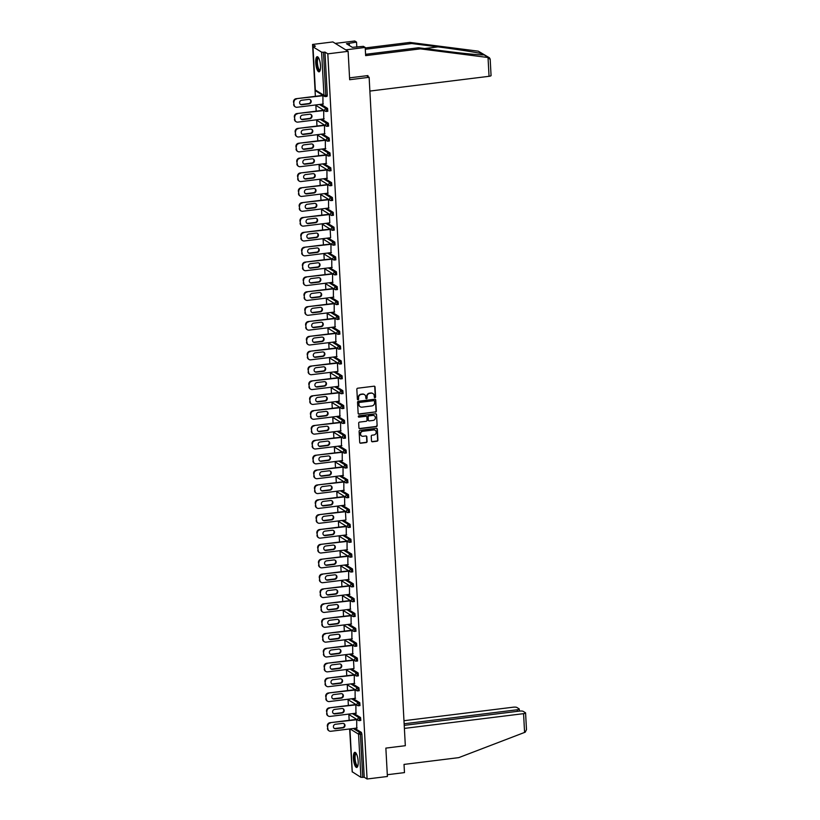 <?xml version="1.0" encoding="UTF-8"?>
<svg xmlns="http://www.w3.org/2000/svg" width="820" height="820" viewBox="0 0 820 820"><rect width="100%" height="100%" fill="white"/><g stroke="black" fill="none" stroke-linecap="round" stroke-linejoin="round"><path stroke-width="1.23" d="M374.976 397.679A0.676 0.625 121.6 0 0 375.58 396.941L375.047 387.009A0.963 0.892 121.6 0 0 374.084 386.189L357.694 388.219A0.963 0.892 121.6 0 0 356.843 389.264L357.377 399.196A0.676 0.625 121.6 0 0 358.053 399.77A0.676 0.625 121.6 0 0 358.647 399.043L358.586 397.751A3.075 2.86 121.6 0 1 361.333 394.399L362.696 394.235A3.075 2.86 121.6 0 1 365.771 396.859L365.843 398.151A0.676 0.625 121.6 0 0 366.519 398.725A0.676 0.625 121.6 0 0 367.114 397.987L367.042 396.706A3.075 2.86 121.6 0 1 369.799 393.354L371.163 393.18A3.075 2.86 121.6 0 1 374.238 395.814L374.309 397.095A0.676 0.625 121.6 0 0 374.976 397.679M374.453 397.474A0.676 0.625 121.6 0 0 375.273 396.757L374.74 386.825A0.963 0.892 121.6 0 0 374.473 386.23M357.52 399.565A0.676 0.625 121.6 0 0 358.35 398.848L358.586 397.751M365.986 398.52A0.676 0.625 121.6 0 0 366.806 397.803L367.042 396.706M358.166 761.36A7.626 2.245 -97.1 0 0 354.855 752.329A7.626 2.245 -97.1 0 0 353.41 758.428A7.626 2.245 -97.1 0 0 356.72 767.458A7.626 2.245 -97.1 0 0 358.166 761.36M320.497 65.733A7.626 2.245 -97.1 0 0 317.176 56.703A7.626 2.245 -97.1 0 0 315.731 62.802A7.626 2.245 -97.1 0 0 319.052 71.832A7.626 2.245 -97.1 0 0 320.497 65.733M371.501 440.945A0.963 0.892 121.6 0 0 372.464 441.775L377.067 441.201A0.963 0.892 121.6 0 0 377.917 440.155L377.323 429.126A0.963 0.892 121.6 0 0 376.359 428.306L359.98 430.326A0.963 0.892 121.6 0 0 359.119 431.381L359.713 442.41A0.963 0.892 121.6 0 0 360.677 443.23L366.232 442.544A0.963 0.892 121.6 0 0 367.093 441.498L366.837 436.773A0.963 0.892 121.6 0 0 365.874 435.953L363.116 436.291A2.562 2.388 121.6 0 1 360.636 433.288A2.562 2.388 121.6 0 1 362.85 431.289L373.633 429.957A2.562 2.388 121.6 0 1 376.124 432.96A2.562 2.388 121.6 0 1 373.91 434.959L372.106 435.184A0.963 0.892 121.6 0 0 371.245 436.23L371.501 440.945M312.994 46.843L315.331 89.985L323.962 95.304L321.624 52.162L312.994 46.843L315.413 46.207L312.563 44.454L332.869 41.933L348.121 51.332L349.658 79.714L369.133 77.305L405.326 745.698L385.861 748.106L387.399 776.489L367.083 779L327.815 53.843L324.966 52.09L323.48 52.275L325.817 95.417L327.303 95.233L324.966 52.09M348.121 51.332L327.815 53.843M375.488 412.132A0.963 0.892 121.6 0 0 376.349 411.086L375.744 400.047A0.963 0.892 121.6 0 0 374.791 399.227L358.401 401.257A0.963 0.892 121.6 0 0 357.551 402.302L358.145 413.331A0.963 0.892 121.6 0 0 359.109 414.161L375.181 411.937A0.963 0.892 121.6 0 0 376.042 410.892L375.447 399.863A0.963 0.892 121.6 0 0 375.181 399.268M376.534 414.592L377.138 425.621A0.963 0.892 121.6 0 1 376.277 426.666L359.888 428.696A0.963 0.892 121.6 0 1 358.934 427.876L358.678 423.151A0.963 0.892 121.6 0 1 359.539 422.105L366.181 421.285A0.963 0.892 121.6 0 0 367.042 420.229L366.868 417.103A0.963 0.892 121.6 0 0 365.904 416.283L358.986 417.134A0.676 0.625 121.6 0 1 358.34 416.355A0.676 0.625 121.6 0 1 358.924 415.822L375.58 413.762A0.963 0.892 121.6 0 1 376.534 414.592L377.138 425.621M369.133 77.305L366.612 75.748M321.624 52.162L323.48 52.275M367.083 779L364.234 777.247L360.902 777.319L352.262 771.804M352.077 769.755L349.638 728.949M349.166 720.329L348.828 714.087M348.367 705.466L348.029 699.234M347.557 690.614L347.219 684.372M346.757 675.752L346.419 669.52M345.948 660.899L345.609 654.657M345.148 646.037L344.81 639.805M344.338 631.185L344 624.942M343.539 616.322L343.201 610.09M342.729 601.47L342.391 595.228M341.93 586.607L341.591 580.375M341.12 571.755L340.782 565.513M340.32 556.893L339.982 550.661M339.511 542.04L339.172 535.798M338.711 527.178L338.373 520.946M337.901 512.326L337.563 506.083M337.102 497.463L336.764 491.231M336.292 482.611L335.954 476.369M335.493 467.748L335.154 461.516M334.683 452.896L334.345 446.654M333.883 438.034L333.545 431.802M333.074 423.181L332.736 416.939M332.274 408.319L331.936 402.087M331.464 393.467L331.126 387.224M330.665 378.604L330.327 372.372M329.855 363.752L329.517 357.51M329.056 348.889L328.717 342.657M328.246 334.037L327.908 327.795M327.446 319.175L327.108 312.943M326.637 304.322L326.298 298.08M325.837 289.46L325.499 283.228M325.027 274.608L324.689 268.365M324.218 259.745L323.89 253.513M323.418 244.893L323.08 238.651M322.608 230.03L322.28 223.798M321.809 215.178L321.471 208.936M320.999 200.316L320.671 194.084M320.2 185.463L319.861 179.221M319.39 170.601L319.062 164.369M318.59 155.749L318.252 149.506M317.781 140.886L317.453 134.654M316.981 126.034L316.643 119.792M316.171 111.171L315.843 104.939M315.372 96.319L312.563 44.454M322.947 104.099L322.916 95.345M354.752 728.314L361.364 732.393L361.897 734.095L360.41 734.279L362.747 777.421M364.234 777.247L361.897 734.095M327.303 95.233L327.016 96.401L325.632 96.534M353.943 713.451L360.554 717.531L360.82 720.411L359.426 720.544M353.143 698.599L359.755 702.678L360.011 705.559L358.617 705.692M352.333 683.736L358.945 687.816L359.211 690.696L357.817 690.829M351.534 668.884L358.145 672.964L358.401 675.844L357.007 675.977M350.724 654.022L357.335 658.101L357.602 660.981L356.208 661.115M349.925 639.169L356.536 643.249L356.792 646.129L355.398 646.262M349.115 624.307L355.726 628.386L355.993 631.267L354.599 631.4M348.315 609.455L354.927 613.534L355.183 616.414L353.789 616.548M347.506 594.592L354.117 598.672L354.383 601.552L352.989 601.685M346.706 579.74L353.317 583.819L353.574 586.7L352.18 586.833M345.896 564.877L352.508 568.957L352.774 571.837L351.38 571.97M345.097 550.025L351.708 554.105L351.964 556.985L350.57 557.118M344.287 535.163L350.898 539.242L351.165 542.122L349.771 542.256M343.488 520.31L350.099 524.39L350.355 527.27L348.961 527.403M342.678 505.448L349.289 509.527L349.545 512.408L348.162 512.541M341.878 490.596L348.49 494.675L348.746 497.555L347.352 497.689M341.069 475.733L347.68 479.813L347.936 482.693L346.553 482.826M340.269 460.881L346.88 464.96L347.137 467.841L345.743 467.974M339.459 446.018L346.071 450.098L346.327 452.978L344.943 453.111M338.66 431.166L345.271 435.246L345.527 438.126L344.133 438.259M337.85 416.314L344.461 420.383L344.718 423.263L343.334 423.397M337.051 401.452L343.662 405.531L343.918 408.411L342.524 408.544M336.241 386.599L342.852 390.668L343.108 393.549L341.725 393.682M335.441 371.737L342.053 375.816L342.309 378.696L340.915 378.83M334.632 356.885L341.243 360.954L341.499 363.834L340.115 363.967M333.832 342.022L340.443 346.101L340.7 348.982L339.306 349.115M333.022 327.17L339.634 331.239L339.89 334.119L338.506 334.252M332.223 312.307L338.834 316.387L339.09 319.267L337.696 319.4M331.413 297.455L338.024 301.524L338.281 304.404L336.897 304.538M330.614 282.592L337.225 286.672L337.481 289.552L336.087 289.685M329.804 267.74L336.415 271.809L336.671 274.69L335.288 274.823M329.005 252.878L335.616 256.957L335.872 259.837L334.478 259.971M328.195 238.025L334.806 242.095L335.062 244.975L333.678 245.108M327.395 223.163L334.006 227.242L334.263 230.123L332.869 230.256M326.585 208.311L333.197 212.38L333.453 215.26L332.069 215.393M325.786 193.448L332.397 197.528L332.654 200.408L331.26 200.541M324.976 178.596L331.587 182.665L331.844 185.546L330.46 185.679M324.177 163.733L330.788 167.813L331.044 170.693L329.65 170.826M323.367 148.881L329.978 152.95L330.234 155.831L328.851 155.964M322.567 134.019L329.179 138.098L329.435 140.978L328.041 141.112M321.758 119.166L328.369 123.236L328.625 126.116L327.241 126.249M320.958 104.304L327.569 108.383L327.826 111.264L326.432 111.397M323.746 118.92L323.715 110.208M324.546 133.773L324.525 125.06M325.356 148.635L325.325 139.923M326.155 163.487L326.135 154.775M326.965 178.35L326.934 169.637M327.764 193.202L327.744 184.49M328.574 208.065L328.543 199.352L301.77 202.694L328.564 199.721M329.824 222.907L329.353 214.204L302.58 217.556L329.373 214.573M330.624 237.769L330.152 229.067L303.38 232.408L330.173 229.436M330.983 252.632L330.962 243.919M331.792 267.494L331.762 258.782M332.592 282.346L332.571 273.634M333.402 297.209L333.371 288.496M334.201 312.061L334.181 303.349M335.011 326.924L334.98 318.211M335.81 341.776L335.79 333.063M336.62 356.638L336.589 347.926L309.816 351.267L336.61 348.295M337.871 371.481L337.399 362.778L310.626 366.13L337.42 363.147M338.67 386.343L338.199 377.641L311.426 380.982L338.219 378.01M339.029 401.205L339.008 392.493M339.839 416.068L339.808 407.356M340.638 430.92L340.618 422.208M341.448 445.783L341.417 437.07M342.247 460.635L342.227 451.922M343.057 475.487L343.026 466.785M343.857 490.35L343.836 481.637M344.666 505.202L344.636 496.5L317.863 499.841L344.656 496.869M345.917 520.054L345.445 511.352L318.672 514.704L345.466 511.721M346.276 534.917L346.245 526.214L319.472 529.556L346.265 526.583M347.075 549.779L347.055 541.067M347.885 564.631L347.854 555.929M348.684 579.494L348.664 570.781M349.494 594.346L349.463 585.644M350.294 609.209L350.273 600.496M351.103 624.061L351.073 615.359M351.903 638.923L351.882 630.211L325.109 633.563L351.903 630.58M352.713 653.776L352.682 645.073L325.909 648.415L352.702 645.442M353.963 668.628L353.492 659.926L326.719 663.277L353.512 660.295M354.322 683.49L354.291 674.788L327.518 678.13L354.312 675.157M355.121 698.353L355.101 689.64M355.931 713.205L355.901 704.503M356.731 728.068L356.71 719.355M372.782 393.477A3.075 2.86 121.6 0 0 370.855 392.995L371.163 393.18M366.745 396.521A3.075 2.86 121.6 0 1 369.492 393.169L370.855 392.995M364.316 394.522A3.075 2.86 121.6 0 0 362.389 394.041L362.696 394.235M358.279 397.567A3.075 2.86 121.6 0 1 361.026 394.215L362.389 394.041M358.412 413.926A0.963 0.892 121.6 0 0 358.801 413.967L375.181 411.937M374.535 401.236A0.676 0.625 121.6 0 0 373.858 400.662L359.478 402.446A0.676 0.625 121.6 0 0 358.873 403.173L358.945 404.526A3.075 2.86 121.6 0 0 362.02 407.161L371.849 405.941A3.075 2.86 121.6 0 0 374.607 402.589L374.535 401.236M374.084 400.672A0.676 0.625 121.6 0 0 373.551 400.478L373.858 400.662M360.103 406.689A3.075 2.86 121.6 0 1 358.647 404.342L358.565 402.989A0.676 0.625 121.6 0 1 359.17 402.251L373.551 400.478M359.191 428.46A0.963 0.892 121.6 0 0 359.59 428.501L375.97 426.482A0.963 0.892 121.6 0 0 376.831 425.426M366.294 416.324A0.963 0.892 121.6 0 0 365.607 416.088L358.986 417.134M373.069 420.424A2.562 2.388 121.6 0 0 374.289 415.74A2.562 2.388 121.6 0 0 372.803 415.422L369 415.894A0.963 0.892 121.6 0 0 368.139 416.939L368.313 420.076A0.963 0.892 121.6 0 0 369.277 420.896L373.069 420.424M374.125 415.658A2.562 2.388 121.6 0 0 372.495 415.238L372.803 415.422M368.58 420.67A0.963 0.892 121.6 0 1 368.006 419.891L367.842 416.755A0.963 0.892 121.6 0 1 368.692 415.709L372.495 415.238M376.236 414.397A0.963 0.892 121.6 0 0 375.97 413.803M374.965 430.182A2.562 2.388 121.6 0 0 373.325 429.772L373.633 429.957M361.487 435.881A2.562 2.388 121.6 0 1 362.542 431.105L373.325 429.772M359.98 443.005A0.963 0.892 121.6 0 0 360.369 443.046L365.925 442.359A0.963 0.892 121.6 0 0 366.786 441.303L366.53 436.588A0.963 0.892 121.6 0 0 366.263 435.994M371.767 441.539A0.963 0.892 121.6 0 0 372.157 441.58L376.759 441.016A0.963 0.892 121.6 0 0 377.62 439.971L377.015 428.932A0.963 0.892 121.6 0 0 376.759 428.337M293.509 101.895L294.103 104.755L293.509 101.895A2.931 2.726 -58.4 0 1 296.143 98.697L322.916 95.386M294.103 104.755A2.931 2.726 121.6 0 0 295.354 106.907L294.892 106.62A2.931 2.726 -58.4 0 1 293.652 104.468M309.981 99.527A2.296 2.142 -58.4 0 1 308.679 103.566L301.442 104.468A2.296 2.142 -58.4 0 1 300.356 104.304M296.143 98.697L322.926 95.714M296.594 98.974A2.931 2.726 121.6 0 0 293.97 102.182M295.354 106.907A2.931 2.726 121.6 0 0 297.045 107.266L323.377 104.007M308.894 99.374A2.296 2.142 -58.4 0 1 311.118 102.059A2.296 2.142 -58.4 0 1 309.14 103.853L301.904 104.745A2.296 2.142 -58.4 0 1 299.679 102.059A2.296 2.142 -58.4 0 1 301.657 100.265L308.894 99.374M294.318 116.758L294.913 119.607L294.318 116.758A2.931 2.726 -58.4 0 1 296.942 113.549L323.715 110.239M294.913 119.607A2.931 2.726 121.6 0 0 296.153 121.76L295.702 121.483A2.931 2.726 -58.4 0 1 294.452 119.33M310.79 114.39A2.296 2.142 -58.4 0 1 309.478 118.428L302.252 119.32A2.296 2.142 -58.4 0 1 301.165 119.166M296.942 113.549L323.736 110.577M297.404 113.836A2.931 2.726 121.6 0 0 294.769 117.034M296.153 121.76A2.931 2.726 121.6 0 0 297.844 122.118L324.187 118.859M309.693 114.226A2.296 2.142 -58.4 0 1 311.928 116.922A2.296 2.142 -58.4 0 1 309.939 118.705L302.703 119.607A2.296 2.142 -58.4 0 1 300.479 116.911A2.296 2.142 -58.4 0 1 302.467 115.128L309.693 114.226M295.118 131.61L295.712 134.47L295.118 131.61A2.931 2.726 -58.4 0 1 297.752 128.412L324.525 125.101M295.712 134.47A2.931 2.726 121.6 0 0 296.963 136.622L296.502 136.335A2.931 2.726 -58.4 0 1 295.261 134.183M311.59 129.242A2.296 2.142 -58.4 0 1 310.288 133.281L303.051 134.183A2.296 2.142 -58.4 0 1 301.965 134.019M297.752 128.412L324.535 125.429M298.203 128.689A2.931 2.726 121.6 0 0 295.579 131.897M296.963 136.622A2.931 2.726 121.6 0 0 298.654 136.981L324.986 133.721M310.503 129.088A2.296 2.142 -58.4 0 1 312.728 131.774A2.296 2.142 -58.4 0 1 310.749 133.568L303.513 134.459A2.296 2.142 -58.4 0 1 301.288 131.774A2.296 2.142 -58.4 0 1 303.267 129.98L310.503 129.088M295.928 146.472L296.522 149.322L295.928 146.472A2.931 2.726 -58.4 0 1 298.552 143.264L325.325 139.953M296.522 149.322A2.931 2.726 121.6 0 0 297.762 151.474L297.311 151.198A2.931 2.726 -58.4 0 1 296.061 149.045M312.399 144.105A2.296 2.142 -58.4 0 1 311.087 148.143L303.861 149.035A2.296 2.142 -58.4 0 1 302.775 148.881M298.552 143.264L325.345 140.292M299.013 143.551A2.931 2.726 121.6 0 0 296.379 146.749M297.762 151.474A2.931 2.726 121.6 0 0 299.454 151.833L325.796 148.574M311.303 143.941A2.296 2.142 -58.4 0 1 313.537 146.636A2.296 2.142 -58.4 0 1 311.549 148.42L304.312 149.322A2.296 2.142 -58.4 0 1 302.088 146.626A2.296 2.142 -58.4 0 1 304.077 144.843L311.303 143.941M296.727 161.325L297.332 164.184L296.727 161.325A2.931 2.726 -58.4 0 1 299.361 158.127L326.135 154.816M297.332 164.184A2.931 2.726 121.6 0 0 298.572 166.337L298.111 166.05A2.931 2.726 -58.4 0 1 296.871 163.897M313.199 158.957A2.296 2.142 -58.4 0 1 311.897 162.995L304.661 163.897A2.296 2.142 -58.4 0 1 303.574 163.733M299.361 158.127L326.145 155.144M299.812 158.403A2.931 2.726 121.6 0 0 297.188 161.612M298.572 166.337A2.931 2.726 121.6 0 0 300.263 166.696L326.596 163.436M312.112 158.803A2.296 2.142 -58.4 0 1 314.337 161.489A2.296 2.142 -58.4 0 1 312.358 163.282L305.122 164.174A2.296 2.142 -58.4 0 1 302.898 161.489A2.296 2.142 -58.4 0 1 304.876 159.695L312.112 158.803M297.537 176.187L298.131 179.037L297.537 176.187A2.931 2.726 -58.4 0 1 300.161 172.979L326.934 169.668M298.131 179.037A2.931 2.726 121.6 0 0 299.372 181.189L298.921 180.912A2.931 2.726 -58.4 0 1 297.67 178.76M314.009 173.82A2.296 2.142 -58.4 0 1 312.697 177.858L305.47 178.75A2.296 2.142 -58.4 0 1 304.384 178.596M300.161 172.979L326.954 170.006M300.622 173.266A2.931 2.726 121.6 0 0 297.988 176.464M299.372 181.189A2.931 2.726 121.6 0 0 301.073 181.548L327.405 178.288M312.912 173.655A2.296 2.142 -58.4 0 1 315.146 176.351A2.296 2.142 -58.4 0 1 313.158 178.135L305.921 179.037A2.296 2.142 -58.4 0 1 303.697 176.341A2.296 2.142 -58.4 0 1 305.686 174.558L312.912 173.655M320.107 70.469A6.601 1.937 82.9 0 1 317.248 66.287A6.601 1.937 82.9 0 1 316.899 59.829A6.601 1.937 82.9 0 1 318.529 57.759M318.703 58.056A6.109 1.794 -97.1 0 0 318.57 58.056A6.109 1.794 -97.1 0 0 317.832 66.071A6.109 1.794 -97.1 0 0 320.066 70.182A6.109 1.794 -97.1 0 0 320.2 70.151M317.606 56.785A7.575 2.224 -97.1 0 0 317.012 66.605A7.575 2.224 -97.1 0 0 319.452 71.647M357.776 766.095A6.601 1.937 82.9 0 1 354.916 761.923A6.601 1.937 82.9 0 1 354.578 755.456A6.601 1.937 82.9 0 1 356.208 753.395M356.372 753.682A6.109 1.794 -97.1 0 0 356.239 753.682A6.109 1.794 -97.1 0 0 355.501 761.708A6.109 1.794 -97.1 0 0 357.745 765.808A6.109 1.794 -97.1 0 0 357.868 765.777M355.275 752.411A7.575 2.224 -97.1 0 0 354.681 762.231A7.575 2.224 -97.1 0 0 357.12 767.274M490.924 75.409A2.931 0.646 176.9 0 1 491.067 75.594A2.931 0.646 176.9 0 1 489.048 76.311L488.033 57.513L489.55 57.851L478.275 51.168L409.887 42.414L411.691 43.521L365.3 49.272M365.577 54.315L418.559 47.755L444.85 51.117C463.618 53.556 483.175 55.391 484.138 54.786L482.816 53.966C478.87 52.736 456.566 49.221 437.982 46.883L411.691 43.521M483.933 54.817L488.679 57.584L490.063 59.552M418.559 47.755L420.352 48.862L365.648 55.637L365.197 47.447L345.722 49.856L335.267 43.409L354.742 41L356.536 42.107L346.45 43.716L352.344 47.345L363.404 46.34L365.197 47.447M488.033 57.513L420.352 48.862M356.813 47.15L356.536 42.107M409.887 42.414L365.228 47.95M369.881 91.071L489.048 76.311M349.556 77.859L367.934 75.583L367.995 76.598M349.351 45.5L349.238 43.378M404.393 728.406L523.57 713.656A2.931 0.646 -3.1 0 0 525.579 712.939A2.931 0.646 -3.1 0 0 525.435 712.744L523.119 711.319A2.931 0.646 -3.1 0 0 519.419 711.104L404.229 725.362M525.579 712.939L526.491 729.656L525.22 732.188L458.739 757.639L404.024 764.414L404.475 772.604L387.296 774.726M517.338 711.36L517.256 709.761A2.931 0.646 -3.1 0 0 519.265 709.044A2.931 0.646 -3.1 0 0 519.121 708.859L516.805 707.424A2.931 0.646 -3.1 0 0 513.105 707.209L403.973 720.718M517.256 709.761L404.147 723.773M298.337 191.039L298.941 193.899L298.337 191.039A2.931 2.726 -58.4 0 1 300.971 187.841L327.744 184.531M298.941 193.899A2.931 2.726 121.6 0 0 300.181 196.052L299.72 195.765A2.931 2.726 -58.4 0 1 298.48 193.612M314.808 188.672A2.296 2.142 -58.4 0 1 313.506 192.71L306.27 193.612A2.296 2.142 -58.4 0 1 305.183 193.448M300.971 187.841L327.754 184.859M301.422 188.118A2.931 2.726 121.6 0 0 298.798 191.326M300.181 196.052A2.931 2.726 121.6 0 0 301.873 196.41L328.205 193.151M313.722 188.518A2.296 2.142 -58.4 0 1 315.946 191.203A2.296 2.142 -58.4 0 1 313.968 192.997L306.731 193.889A2.296 2.142 -58.4 0 1 304.507 191.203A2.296 2.142 -58.4 0 1 306.485 189.41L313.722 188.518M299.146 205.902L299.741 208.751L299.146 205.902A2.931 2.726 -58.4 0 1 301.77 202.694M299.741 208.751A2.931 2.726 121.6 0 0 300.981 210.904L300.53 210.627A2.931 2.726 -58.4 0 1 299.279 208.475M315.618 203.534A2.296 2.142 -58.4 0 1 314.306 207.573L307.08 208.464A2.296 2.142 -58.4 0 1 305.993 208.311M302.231 202.981A2.931 2.726 121.6 0 0 299.597 206.179M300.981 210.904A2.931 2.726 121.6 0 0 302.683 211.263L329.015 208.003M314.521 203.37A2.296 2.142 -58.4 0 1 316.756 206.066A2.296 2.142 -58.4 0 1 314.767 207.849L307.531 208.751A2.296 2.142 -58.4 0 1 305.306 206.056A2.296 2.142 -58.4 0 1 307.295 204.272L314.521 203.37M299.946 220.754L300.55 223.614L299.946 220.754A2.931 2.726 -58.4 0 1 302.58 217.556M300.55 223.614A2.931 2.726 121.6 0 0 301.791 225.766L301.329 225.479A2.931 2.726 -58.4 0 1 300.089 223.327M316.417 218.386A2.296 2.142 -58.4 0 1 315.116 222.425L307.879 223.327A2.296 2.142 -58.4 0 1 306.793 223.163M303.031 217.833A2.931 2.726 121.6 0 0 300.407 221.041M301.791 225.766A2.931 2.726 121.6 0 0 303.482 226.125L329.814 222.866M315.331 218.233A2.296 2.142 -58.4 0 1 317.555 220.918A2.296 2.142 -58.4 0 1 315.577 222.712L308.34 223.604A2.296 2.142 -58.4 0 1 306.116 220.918A2.296 2.142 -58.4 0 1 308.094 219.124L315.331 218.233M300.755 235.617L301.35 238.466L300.755 235.617A2.931 2.726 -58.4 0 1 303.38 232.408M301.35 238.466A2.931 2.726 121.6 0 0 302.59 240.619L302.139 240.342A2.931 2.726 -58.4 0 1 300.889 238.189M317.227 233.249A2.296 2.142 -58.4 0 1 315.915 237.287L308.689 238.179A2.296 2.142 -58.4 0 1 307.603 238.025M303.841 232.695A2.931 2.726 121.6 0 0 301.207 235.893M302.59 240.619A2.931 2.726 121.6 0 0 304.292 240.977L330.624 237.718M316.13 233.085A2.296 2.142 -58.4 0 1 318.365 235.781A2.296 2.142 -58.4 0 1 316.377 237.564L309.14 238.466A2.296 2.142 -58.4 0 1 306.916 235.77A2.296 2.142 -58.4 0 1 308.904 233.987L316.13 233.085M301.555 250.469L302.16 253.329L301.555 250.469A2.931 2.726 -58.4 0 1 304.189 247.271L330.962 243.96M302.16 253.329A2.931 2.726 121.6 0 0 303.4 255.481L302.939 255.194A2.931 2.726 -58.4 0 1 301.698 253.042M318.027 248.101A2.296 2.142 -58.4 0 1 316.725 252.14L309.488 253.042A2.296 2.142 -58.4 0 1 308.402 252.878M304.189 247.271L330.983 244.288M304.64 247.548A2.931 2.726 121.6 0 0 302.016 250.756M303.4 255.481A2.931 2.726 121.6 0 0 305.091 255.84L331.423 252.58M316.94 247.947A2.296 2.142 -58.4 0 1 319.164 250.633A2.296 2.142 -58.4 0 1 317.186 252.427L309.95 253.318A2.296 2.142 -58.4 0 1 307.726 250.633A2.296 2.142 -58.4 0 1 309.704 248.839L316.94 247.947M302.365 265.332L302.959 268.181L302.365 265.332A2.931 2.726 -58.4 0 1 304.989 262.123L331.762 258.812M302.959 268.181A2.931 2.726 121.6 0 0 304.199 270.333L303.748 270.057A2.931 2.726 -58.4 0 1 302.498 267.904M318.837 262.964A2.296 2.142 -58.4 0 1 317.524 267.002L310.298 267.894A2.296 2.142 -58.4 0 1 309.212 267.74M304.989 262.123L331.782 259.151M305.45 262.41A2.931 2.726 121.6 0 0 302.816 265.608M304.199 270.333A2.931 2.726 121.6 0 0 305.901 270.692L332.233 267.433M317.74 262.8A2.296 2.142 -58.4 0 1 319.974 265.495A2.296 2.142 -58.4 0 1 317.986 267.279L310.749 268.181A2.296 2.142 -58.4 0 1 308.525 265.485A2.296 2.142 -58.4 0 1 310.513 263.702L317.74 262.8M303.164 280.184L303.769 283.043L303.164 280.184A2.931 2.726 -58.4 0 1 305.798 276.986L332.571 273.675M303.769 283.043A2.931 2.726 121.6 0 0 305.009 285.196L304.548 284.909A2.931 2.726 -58.4 0 1 303.308 282.757M319.636 277.816A2.296 2.142 -58.4 0 1 318.334 281.854L311.098 282.757A2.296 2.142 -58.4 0 1 310.011 282.592M305.798 276.986L332.592 274.003M306.249 277.262A2.931 2.726 121.6 0 0 303.625 280.471M305.009 285.196A2.931 2.726 121.6 0 0 306.7 285.555L333.033 282.295M318.549 277.662A2.296 2.142 -58.4 0 1 320.774 280.348A2.296 2.142 -58.4 0 1 318.795 282.141L311.559 283.033A2.296 2.142 -58.4 0 1 309.335 280.348A2.296 2.142 -58.4 0 1 311.313 278.554L318.549 277.662M303.974 295.046L304.568 297.896L303.974 295.046A2.931 2.726 -58.4 0 1 306.598 291.838L333.371 288.527M304.568 297.896A2.931 2.726 121.6 0 0 305.809 300.048L305.358 299.771A2.931 2.726 -58.4 0 1 304.107 297.619M320.446 292.678A2.296 2.142 -58.4 0 1 319.134 296.717L311.907 297.609A2.296 2.142 -58.4 0 1 310.821 297.455M306.598 291.838L333.391 288.865M307.059 292.125A2.931 2.726 121.6 0 0 304.425 295.323M305.809 300.048A2.931 2.726 121.6 0 0 307.51 300.407L333.842 297.147M319.349 292.514A2.296 2.142 -58.4 0 1 321.583 295.21A2.296 2.142 -58.4 0 1 319.595 296.994L312.358 297.896A2.296 2.142 -58.4 0 1 310.134 295.2A2.296 2.142 -58.4 0 1 312.123 293.416L319.349 292.514M304.773 309.898L305.378 312.758L304.773 309.898A2.931 2.726 -58.4 0 1 307.408 306.7L334.181 303.39M305.378 312.758A2.931 2.726 121.6 0 0 306.618 314.911L306.157 314.624A2.931 2.726 -58.4 0 1 304.917 312.471M321.245 307.531A2.296 2.142 -58.4 0 1 319.943 311.569L312.707 312.471A2.296 2.142 -58.4 0 1 311.62 312.307M307.408 306.7L334.201 303.718M307.859 306.977A2.931 2.726 121.6 0 0 305.235 310.185M306.618 314.911A2.931 2.726 121.6 0 0 308.31 315.269L334.642 312.01M320.159 307.377A2.296 2.142 -58.4 0 1 322.383 310.062A2.296 2.142 -58.4 0 1 320.405 311.856L313.168 312.748A2.296 2.142 -58.4 0 1 310.944 310.062A2.296 2.142 -58.4 0 1 312.922 308.269L320.159 307.377M305.583 324.761L306.178 327.611L305.583 324.761A2.931 2.726 -58.4 0 1 308.207 321.553L334.98 318.242M306.178 327.611A2.931 2.726 121.6 0 0 307.418 329.763L306.967 329.486A2.931 2.726 -58.4 0 1 305.716 327.334M322.055 322.393A2.296 2.142 -58.4 0 1 320.743 326.432L313.517 327.323A2.296 2.142 -58.4 0 1 312.43 327.17M308.207 321.553L335.001 318.58M308.668 321.84A2.931 2.726 121.6 0 0 306.034 325.038M307.418 329.763A2.931 2.726 121.6 0 0 309.119 330.122L335.452 326.862M320.958 322.229A2.296 2.142 -58.4 0 1 323.193 324.925A2.296 2.142 -58.4 0 1 321.204 326.708L313.968 327.611A2.296 2.142 -58.4 0 1 311.743 324.915A2.296 2.142 -58.4 0 1 313.732 323.131L320.958 322.229M306.383 339.613L306.987 342.473L306.383 339.613A2.931 2.726 -58.4 0 1 309.017 336.415L335.79 333.104M306.987 342.473A2.931 2.726 121.6 0 0 308.228 344.625L307.766 344.338A2.931 2.726 -58.4 0 1 306.526 342.186M322.854 337.245A2.296 2.142 -58.4 0 1 321.553 341.284L314.316 342.186A2.296 2.142 -58.4 0 1 313.23 342.022M309.017 336.415L335.81 333.433M309.468 336.692A2.931 2.726 121.6 0 0 306.844 339.9M308.228 344.625A2.931 2.726 121.6 0 0 309.919 344.984L336.251 341.725M321.768 337.092A2.296 2.142 -58.4 0 1 323.992 339.777A2.296 2.142 -58.4 0 1 322.014 341.571L314.777 342.463A2.296 2.142 -58.4 0 1 312.553 339.777A2.296 2.142 -58.4 0 1 314.531 337.983L321.768 337.092M307.192 354.476L307.787 357.325L307.192 354.476A2.931 2.726 -58.4 0 1 309.816 351.267M307.787 357.325A2.931 2.726 121.6 0 0 309.027 359.478L308.576 359.201A2.931 2.726 -58.4 0 1 307.326 357.048M323.664 352.108A2.296 2.142 -58.4 0 1 322.352 356.146L315.126 357.038A2.296 2.142 -58.4 0 1 314.039 356.885M310.278 351.554A2.931 2.726 121.6 0 0 307.643 354.752M309.027 359.478A2.931 2.726 121.6 0 0 310.729 359.836L337.061 356.577M322.567 351.944A2.296 2.142 -58.4 0 1 324.802 354.64A2.296 2.142 -58.4 0 1 322.813 356.423L315.577 357.325A2.296 2.142 -58.4 0 1 313.353 354.63A2.296 2.142 -58.4 0 1 315.341 352.846L322.567 351.944M307.992 369.328L308.597 372.188L307.992 369.328A2.931 2.726 -58.4 0 1 310.626 366.13M308.597 372.188A2.931 2.726 121.6 0 0 309.837 374.34L309.376 374.053A2.931 2.726 -58.4 0 1 308.135 371.901M324.464 366.96A2.296 2.142 -58.4 0 1 323.162 370.999L315.925 371.901A2.296 2.142 -58.4 0 1 314.839 371.737M311.077 366.407A2.931 2.726 121.6 0 0 308.453 369.615M309.837 374.34A2.931 2.726 121.6 0 0 311.528 374.699L337.861 371.439M323.377 366.806A2.296 2.142 -58.4 0 1 325.601 369.492A2.296 2.142 -58.4 0 1 323.623 371.286L316.387 372.178A2.296 2.142 -58.4 0 1 314.162 369.492A2.296 2.142 -58.4 0 1 316.141 367.698L323.377 366.806M308.802 384.19L309.396 387.04L308.802 384.19A2.931 2.726 -58.4 0 1 311.426 380.982M309.396 387.04A2.931 2.726 121.6 0 0 310.636 389.192L310.185 388.916A2.931 2.726 -58.4 0 1 308.935 386.763M325.273 381.823A2.296 2.142 -58.4 0 1 323.962 385.861L316.735 386.753A2.296 2.142 -58.4 0 1 315.649 386.599M311.887 381.269A2.931 2.726 121.6 0 0 309.253 384.467M310.636 389.192A2.931 2.726 121.6 0 0 312.338 389.551L338.67 386.292M324.177 381.659A2.296 2.142 -58.4 0 1 326.411 384.354A2.296 2.142 -58.4 0 1 324.423 386.138L317.186 387.04A2.296 2.142 -58.4 0 1 314.962 384.344A2.296 2.142 -58.4 0 1 316.95 382.561L324.177 381.659M309.601 399.043L310.206 401.902L309.601 399.043A2.931 2.726 -58.4 0 1 312.236 395.845L339.008 392.534M310.206 401.902A2.931 2.726 121.6 0 0 311.446 404.055L310.985 403.768A2.931 2.726 -58.4 0 1 309.745 401.615M326.073 396.675A2.296 2.142 -58.4 0 1 324.771 400.713L317.535 401.615A2.296 2.142 -58.4 0 1 316.448 401.452M312.236 395.845L339.029 392.862M312.686 396.121A2.931 2.726 121.6 0 0 310.062 399.33M311.446 404.055A2.931 2.726 121.6 0 0 313.137 404.414L339.47 401.154M324.986 396.521A2.296 2.142 -58.4 0 1 327.211 399.207A2.296 2.142 -58.4 0 1 325.232 401L317.996 401.892A2.296 2.142 -58.4 0 1 315.772 399.207A2.296 2.142 -58.4 0 1 317.75 397.413L324.986 396.521M310.411 413.905L311.005 416.755L310.411 413.905A2.931 2.726 -58.4 0 1 313.035 410.697L339.808 407.386M311.005 416.755A2.931 2.726 121.6 0 0 312.246 418.907L311.795 418.63A2.931 2.726 -58.4 0 1 310.544 416.478M326.883 411.537A2.296 2.142 -58.4 0 1 325.571 415.576L318.344 416.468A2.296 2.142 -58.4 0 1 317.258 416.314M313.035 410.697L339.829 407.724M313.496 410.984A2.931 2.726 121.6 0 0 310.862 414.182M312.246 418.907A2.931 2.726 121.6 0 0 313.947 419.266L340.279 416.006M325.786 411.373A2.296 2.142 -58.4 0 1 328.02 414.069A2.296 2.142 -58.4 0 1 326.032 415.853L318.795 416.755A2.296 2.142 -58.4 0 1 316.571 414.059A2.296 2.142 -58.4 0 1 318.56 412.275L325.786 411.373M311.21 428.757L311.815 431.617L311.21 428.757A2.931 2.726 -58.4 0 1 313.845 425.559L340.618 422.249M311.815 431.617A2.931 2.726 121.6 0 0 313.055 433.77L312.594 433.483A2.931 2.726 -58.4 0 1 311.354 431.33M327.682 426.39A2.296 2.142 -58.4 0 1 326.38 430.428L319.144 431.33A2.296 2.142 -58.4 0 1 318.058 431.166M313.845 425.559L340.638 422.577M314.296 425.836A2.931 2.726 121.6 0 0 311.672 429.044M313.055 433.77A2.931 2.726 121.6 0 0 314.747 434.128L341.079 430.869M326.596 426.236A2.296 2.142 -58.4 0 1 328.82 428.921A2.296 2.142 -58.4 0 1 326.842 430.715L319.605 431.607A2.296 2.142 -58.4 0 1 317.381 428.921A2.296 2.142 -58.4 0 1 319.359 427.128L326.596 426.236M312.02 443.62L312.615 446.469L312.02 443.62A2.931 2.726 -58.4 0 1 314.644 440.412L341.417 437.101M312.615 446.469A2.931 2.726 121.6 0 0 313.855 448.622L313.404 448.345A2.931 2.726 -58.4 0 1 312.154 446.193M328.492 441.252A2.296 2.142 -58.4 0 1 327.18 445.291L319.954 446.182A2.296 2.142 -58.4 0 1 318.867 446.029M314.644 440.412L341.438 437.439M315.106 440.699A2.931 2.726 121.6 0 0 312.471 443.897M313.855 448.622A2.931 2.726 121.6 0 0 315.556 448.981L341.889 445.721M327.395 441.088A2.296 2.142 -58.4 0 1 329.63 443.784A2.296 2.142 -58.4 0 1 327.641 445.567L320.405 446.469A2.296 2.142 -58.4 0 1 318.18 443.774A2.296 2.142 -58.4 0 1 320.169 441.99L327.395 441.088M312.82 458.472L313.424 461.332L312.82 458.472A2.931 2.726 -58.4 0 1 315.454 455.274L342.227 451.963M313.424 461.332A2.931 2.726 121.6 0 0 314.665 463.484L314.204 463.197A2.931 2.726 -58.4 0 1 312.963 461.045M329.291 456.104A2.296 2.142 -58.4 0 1 327.99 460.143L320.753 461.045A2.296 2.142 -58.4 0 1 319.667 460.881M315.454 455.274L342.247 452.291M315.905 455.551A2.931 2.726 121.6 0 0 313.281 458.759M314.665 463.484A2.931 2.726 121.6 0 0 316.356 463.843L342.688 460.584M328.205 455.951A2.296 2.142 -58.4 0 1 330.429 458.636A2.296 2.142 -58.4 0 1 328.451 460.43L321.214 461.322A2.296 2.142 -58.4 0 1 318.99 458.636A2.296 2.142 -58.4 0 1 320.968 456.842L328.205 455.951M313.63 473.335L314.224 476.184L313.63 473.335A2.931 2.726 -58.4 0 1 316.253 470.126L343.026 466.816M314.224 476.184A2.931 2.726 121.6 0 0 315.464 478.337L315.013 478.06A2.931 2.726 -58.4 0 1 313.763 475.907M330.101 470.967A2.296 2.142 -58.4 0 1 328.789 475.005L321.563 475.897A2.296 2.142 -58.4 0 1 320.476 475.743M316.253 470.126L343.047 467.154M316.715 470.413A2.931 2.726 121.6 0 0 314.08 473.611M315.464 478.337A2.931 2.726 121.6 0 0 317.166 478.695L343.498 475.436M329.005 470.803A2.296 2.142 -58.4 0 1 331.239 473.499A2.296 2.142 -58.4 0 1 329.25 475.282L322.014 476.184A2.296 2.142 -58.4 0 1 319.79 473.488A2.296 2.142 -58.4 0 1 321.778 471.705L329.005 470.803M314.429 488.187L315.034 491.047L314.429 488.187A2.931 2.726 -58.4 0 1 317.063 484.989L343.836 481.678M315.034 491.047A2.931 2.726 121.6 0 0 316.274 493.199L315.813 492.912A2.931 2.726 -58.4 0 1 314.572 490.76M330.901 485.819A2.296 2.142 -58.4 0 1 329.599 489.858L322.362 490.76A2.296 2.142 -58.4 0 1 321.276 490.596M317.063 484.989L343.857 482.006M317.514 485.266A2.931 2.726 121.6 0 0 314.89 488.474M316.274 493.199A2.931 2.726 121.6 0 0 317.965 493.558L344.297 490.298M329.814 485.665A2.296 2.142 -58.4 0 1 332.038 488.351A2.296 2.142 -58.4 0 1 330.06 490.145L322.824 491.036A2.296 2.142 -58.4 0 1 320.599 488.351A2.296 2.142 -58.4 0 1 322.578 486.557L329.814 485.665M315.239 503.049L315.833 505.899L315.239 503.049A2.931 2.726 -58.4 0 1 317.863 499.841M315.833 505.899A2.931 2.726 121.6 0 0 317.073 508.051L316.622 507.775A2.931 2.726 -58.4 0 1 315.372 505.622M331.71 500.682A2.296 2.142 -58.4 0 1 330.398 504.72L323.172 505.612A2.296 2.142 -58.4 0 1 322.086 505.458M318.324 500.128A2.931 2.726 121.6 0 0 315.69 503.326M317.073 508.051A2.931 2.726 121.6 0 0 318.775 508.41L345.107 505.151M330.614 500.518A2.296 2.142 -58.4 0 1 332.848 503.213A2.296 2.142 -58.4 0 1 330.86 504.997L323.623 505.899A2.296 2.142 -58.4 0 1 321.399 503.203A2.296 2.142 -58.4 0 1 323.387 501.42L330.614 500.518M316.038 517.902L316.643 520.761L316.038 517.902A2.931 2.726 -58.4 0 1 318.672 514.704M316.643 520.761A2.931 2.726 121.6 0 0 317.883 522.914L317.422 522.627A2.931 2.726 -58.4 0 1 316.182 520.474M332.51 515.534A2.296 2.142 -58.4 0 1 331.208 519.572L323.972 520.474A2.296 2.142 -58.4 0 1 322.885 520.31M319.123 514.981A2.931 2.726 121.6 0 0 316.499 518.189M317.883 522.914A2.931 2.726 121.6 0 0 319.574 523.273L345.907 520.013M331.423 515.38A2.296 2.142 -58.4 0 1 333.648 518.066A2.296 2.142 -58.4 0 1 331.669 519.859L324.433 520.751A2.296 2.142 -58.4 0 1 322.209 518.066A2.296 2.142 -58.4 0 1 324.187 516.272L331.423 515.38M316.848 532.764L317.442 535.614L316.848 532.764A2.931 2.726 -58.4 0 1 319.472 529.556M317.442 535.614A2.931 2.726 121.6 0 0 318.683 537.766L318.232 537.489A2.931 2.726 -58.4 0 1 316.981 535.337M333.32 530.396A2.296 2.142 -58.4 0 1 332.008 534.435L324.781 535.327A2.296 2.142 -58.4 0 1 323.695 535.173M319.933 529.843A2.931 2.726 121.6 0 0 317.299 533.041M318.683 537.766A2.931 2.726 121.6 0 0 320.384 538.125L346.716 534.865M332.223 530.232A2.296 2.142 -58.4 0 1 334.457 532.928A2.296 2.142 -58.4 0 1 332.469 534.712L325.232 535.614A2.296 2.142 -58.4 0 1 323.008 532.918A2.296 2.142 -58.4 0 1 324.997 531.134L332.223 530.232M317.647 547.616L318.252 550.476L317.647 547.616A2.931 2.726 -58.4 0 1 320.282 544.418L347.055 541.097M318.252 550.476A2.931 2.726 121.6 0 0 319.492 552.629L319.031 552.342A2.931 2.726 -58.4 0 1 317.791 550.189M334.119 545.249A2.296 2.142 -58.4 0 1 332.817 549.287L325.581 550.179A2.296 2.142 -58.4 0 1 324.494 550.025M320.282 544.418L347.075 541.436M320.733 544.695A2.931 2.726 121.6 0 0 318.109 547.903M319.492 552.629A2.931 2.726 121.6 0 0 321.184 552.987L347.516 549.728M333.033 545.095A2.296 2.142 -58.4 0 1 335.257 547.78A2.296 2.142 -58.4 0 1 333.279 549.574L326.042 550.466A2.296 2.142 -58.4 0 1 323.818 547.78A2.296 2.142 -58.4 0 1 325.796 545.987L333.033 545.095M318.457 562.479L319.052 565.328L318.457 562.479A2.931 2.726 -58.4 0 1 321.081 559.271L347.854 555.96M319.052 565.328A2.931 2.726 121.6 0 0 320.292 567.481L319.841 567.204A2.931 2.726 -58.4 0 1 318.59 565.052M334.929 560.111A2.296 2.142 -58.4 0 1 333.627 564.15L326.391 565.041A2.296 2.142 -58.4 0 1 325.304 564.888M321.081 559.271L347.875 556.298M321.542 559.558A2.931 2.726 121.6 0 0 318.908 562.756M320.292 567.481A2.931 2.726 121.6 0 0 321.993 567.84L348.326 564.58M333.832 559.947A2.296 2.142 -58.4 0 1 336.067 562.643A2.296 2.142 -58.4 0 1 334.078 564.426L326.842 565.328A2.296 2.142 -58.4 0 1 324.617 562.633A2.296 2.142 -58.4 0 1 326.606 560.849L333.832 559.947M319.257 577.331L319.861 580.191L319.257 577.331A2.931 2.726 -58.4 0 1 321.891 574.133L348.664 570.812M319.861 580.191A2.931 2.726 121.6 0 0 321.102 582.343L320.64 582.056A2.931 2.726 -58.4 0 1 319.4 579.904M335.728 574.963A2.296 2.142 -58.4 0 1 334.427 579.002L327.19 579.894A2.296 2.142 -58.4 0 1 326.104 579.74M321.891 574.133L348.684 571.15M322.342 574.41A2.931 2.726 121.6 0 0 319.718 577.618M321.102 582.343A2.931 2.726 121.6 0 0 322.793 582.702L349.125 579.443M334.642 574.81A2.296 2.142 -58.4 0 1 336.866 577.495A2.296 2.142 -58.4 0 1 334.888 579.289L327.651 580.181A2.296 2.142 -58.4 0 1 325.427 577.495A2.296 2.142 -58.4 0 1 327.405 575.701L334.642 574.81M320.066 592.194L320.661 595.043L320.066 592.194A2.931 2.726 -58.4 0 1 322.69 588.986L349.463 585.675M320.661 595.043A2.931 2.726 121.6 0 0 321.901 597.196L321.45 596.919A2.931 2.726 -58.4 0 1 320.2 594.766M336.538 589.826A2.296 2.142 -58.4 0 1 335.236 593.864L328 594.756A2.296 2.142 -58.4 0 1 326.913 594.602M322.69 588.986L349.484 586.013M323.152 589.272A2.931 2.726 121.6 0 0 320.517 592.47M321.901 597.196A2.931 2.726 121.6 0 0 323.603 597.554L349.935 594.295M335.441 589.662A2.296 2.142 -58.4 0 1 337.676 592.358A2.296 2.142 -58.4 0 1 335.687 594.141L328.451 595.033A2.296 2.142 -58.4 0 1 326.227 592.347A2.296 2.142 -58.4 0 1 328.215 590.564L335.441 589.662M320.866 607.046L321.471 609.906L320.866 607.046A2.931 2.726 -58.4 0 1 323.5 603.848L350.273 600.527M321.471 609.906A2.931 2.726 121.6 0 0 322.711 612.058L322.25 611.771A2.931 2.726 -58.4 0 1 321.01 609.619M337.338 604.678A2.296 2.142 -58.4 0 1 336.036 608.717L328.799 609.608A2.296 2.142 -58.4 0 1 327.713 609.455M323.5 603.848L350.294 600.865M323.951 604.125A2.931 2.726 121.6 0 0 321.327 607.333M322.711 612.058A2.931 2.726 121.6 0 0 324.402 612.417L350.734 609.157M336.251 604.524A2.296 2.142 -58.4 0 1 338.476 607.21A2.296 2.142 -58.4 0 1 336.497 609.004L329.261 609.895A2.296 2.142 -58.4 0 1 327.036 607.21A2.296 2.142 -58.4 0 1 329.015 605.416L336.251 604.524M321.676 621.909L322.27 624.758L321.676 621.909A2.931 2.726 -58.4 0 1 324.3 618.7L351.073 615.389M322.27 624.758A2.931 2.726 121.6 0 0 323.51 626.91L323.059 626.634A2.931 2.726 -58.4 0 1 321.809 624.481M338.147 619.541A2.296 2.142 -58.4 0 1 336.846 623.579L329.609 624.471A2.296 2.142 -58.4 0 1 328.523 624.317M324.3 618.7L351.093 615.728M324.761 618.987A2.931 2.726 121.6 0 0 322.127 622.185M323.51 626.91A2.931 2.726 121.6 0 0 325.212 627.269L351.544 624.01M337.051 619.377A2.296 2.142 -58.4 0 1 339.285 622.072A2.296 2.142 -58.4 0 1 337.297 623.856L330.06 624.748A2.296 2.142 -58.4 0 1 327.836 622.062A2.296 2.142 -58.4 0 1 329.824 620.279L337.051 619.377M322.475 636.761L323.08 639.62L322.475 636.761A2.931 2.726 -58.4 0 1 325.109 633.563M323.08 639.62A2.931 2.726 121.6 0 0 324.32 641.773L323.859 641.486A2.931 2.726 -58.4 0 1 322.619 639.333M338.947 634.393A2.296 2.142 -58.4 0 1 337.645 638.431L330.409 639.323A2.296 2.142 -58.4 0 1 329.322 639.169M325.56 633.839A2.931 2.726 121.6 0 0 322.936 637.048M324.32 641.773A2.931 2.726 121.6 0 0 326.011 642.132L352.344 638.872M337.861 634.239A2.296 2.142 -58.4 0 1 340.085 636.925A2.296 2.142 -58.4 0 1 338.106 638.718L330.87 639.61A2.296 2.142 -58.4 0 1 328.646 636.925A2.296 2.142 -58.4 0 1 330.624 635.131L337.861 634.239M323.285 651.623L323.88 654.473L323.285 651.623A2.931 2.726 -58.4 0 1 325.909 648.415M323.88 654.473A2.931 2.726 121.6 0 0 325.12 656.625L324.669 656.348A2.931 2.726 -58.4 0 1 323.418 654.196M339.757 649.255A2.296 2.142 -58.4 0 1 338.455 653.294L331.218 654.186A2.296 2.142 -58.4 0 1 330.132 654.032M326.37 648.702A2.931 2.726 121.6 0 0 323.736 651.9M325.12 656.625A2.931 2.726 121.6 0 0 326.821 656.984L353.154 653.724M338.66 649.091A2.296 2.142 -58.4 0 1 340.894 651.787A2.296 2.142 -58.4 0 1 338.906 653.571L331.68 654.462A2.296 2.142 -58.4 0 1 329.445 651.777A2.296 2.142 -58.4 0 1 331.434 649.993L338.66 649.091M324.084 666.476L324.689 669.335L324.084 666.476A2.931 2.726 -58.4 0 1 326.719 663.277M324.689 669.335A2.931 2.726 121.6 0 0 325.93 671.488L325.468 671.201A2.931 2.726 -58.4 0 1 324.228 669.048M340.556 664.108A2.296 2.142 -58.4 0 1 339.255 668.146L332.018 669.038A2.296 2.142 -58.4 0 1 330.931 668.884M327.17 663.554A2.931 2.726 121.6 0 0 324.546 666.762M325.93 671.488A2.931 2.726 121.6 0 0 327.621 671.846L353.953 668.587M339.47 663.954A2.296 2.142 -58.4 0 1 341.694 666.639A2.296 2.142 -58.4 0 1 339.716 668.433L332.479 669.325A2.296 2.142 -58.4 0 1 330.255 666.639A2.296 2.142 -58.4 0 1 332.233 664.846L339.47 663.954M324.894 681.338L325.489 684.187L324.894 681.338A2.931 2.726 -58.4 0 1 327.518 678.13M325.489 684.187A2.931 2.726 121.6 0 0 326.729 686.34L326.278 686.063A2.931 2.726 -58.4 0 1 325.027 683.911M341.366 678.97A2.296 2.142 -58.4 0 1 340.064 683.009L332.828 683.9A2.296 2.142 -58.4 0 1 331.741 683.747M327.979 678.417A2.931 2.726 121.6 0 0 325.345 681.615M326.729 686.34A2.931 2.726 121.6 0 0 328.43 686.699L354.763 683.439M340.279 678.806A2.296 2.142 -58.4 0 1 342.504 681.502A2.296 2.142 -58.4 0 1 340.515 683.285L333.289 684.177A2.296 2.142 -58.4 0 1 331.054 681.492A2.296 2.142 -58.4 0 1 333.043 679.708L340.279 678.806M325.694 696.19L326.298 699.05L325.694 696.19A2.931 2.726 -58.4 0 1 328.328 692.992L355.101 689.671M326.298 699.05A2.931 2.726 121.6 0 0 327.539 701.202L327.077 700.915A2.931 2.726 -58.4 0 1 325.837 698.763M342.165 693.822A2.296 2.142 -58.4 0 1 340.864 697.861L333.627 698.753A2.296 2.142 -58.4 0 1 332.541 698.599M328.328 692.992L355.121 690.009M328.779 693.269A2.931 2.726 121.6 0 0 326.155 696.477M327.539 701.202A2.931 2.726 121.6 0 0 329.23 701.561L355.562 698.302M341.079 693.669A2.296 2.142 -58.4 0 1 343.303 696.354A2.296 2.142 -58.4 0 1 341.325 698.148L334.088 699.04A2.296 2.142 -58.4 0 1 331.864 696.354A2.296 2.142 -58.4 0 1 333.842 694.56L341.079 693.669M326.503 711.053L327.098 713.902L326.503 711.053A2.931 2.726 -58.4 0 1 329.127 707.844L355.901 704.534M327.098 713.902A2.931 2.726 121.6 0 0 328.338 716.055L327.887 715.778A2.931 2.726 -58.4 0 1 326.637 713.625M342.975 708.685A2.296 2.142 -58.4 0 1 341.673 712.723L334.437 713.615A2.296 2.142 -58.4 0 1 333.351 713.461M329.127 707.844L355.921 704.872M329.589 708.131A2.931 2.726 121.6 0 0 326.954 711.329M328.338 716.055A2.931 2.726 121.6 0 0 330.04 716.413L356.372 713.154M341.889 708.521A2.296 2.142 -58.4 0 1 344.113 711.217A2.296 2.142 -58.4 0 1 342.124 713L334.898 713.892A2.296 2.142 -58.4 0 1 332.664 711.207A2.296 2.142 -58.4 0 1 334.652 709.423L341.889 708.521M327.303 725.905L327.908 728.765L327.303 725.905A2.931 2.726 -58.4 0 1 329.937 722.707L356.71 719.386M327.908 728.765A2.931 2.726 121.6 0 0 329.148 730.917L328.687 730.63A2.931 2.726 -58.4 0 1 327.446 728.478M343.775 723.537A2.296 2.142 -58.4 0 1 342.473 727.576L335.236 728.467A2.296 2.142 -58.4 0 1 334.15 728.314M329.937 722.707L356.731 719.724M330.388 722.984A2.931 2.726 121.6 0 0 327.764 726.192M329.148 730.917A2.931 2.726 121.6 0 0 330.839 731.276L357.171 728.016M342.688 723.383A2.296 2.142 -58.4 0 1 344.912 726.069A2.296 2.142 -58.4 0 1 342.934 727.863L335.698 728.755A2.296 2.142 -58.4 0 1 333.473 726.069A2.296 2.142 -58.4 0 1 335.452 724.275L342.688 723.383M315.321 89.79L315.331 89.985A1.466 1.363 121.6 0 0 315.956 91.061L324.587 96.381A1.466 1.363 121.6 0 0 325.438 96.565L325.817 95.417L323.962 95.304A1.466 1.363 121.6 0 0 324.587 96.381A1.466 1.466 0 0 0 325.54 96.586L327.016 96.401M360.902 777.319L358.565 734.177L350.007 728.898M349.935 728.908L352.272 771.999M353.266 728.498L359.877 732.567L360.41 734.279L358.565 734.177A1.466 1.363 -58.4 0 1 359.877 732.567L361.364 732.393M319.472 104.488L326.083 108.568L327.569 108.383M326.616 110.269L326.083 108.568A1.466 1.363 -58.4 0 0 324.771 110.167A1.466 1.363 121.6 0 0 326.237 111.417L326.616 110.269M320.271 119.341L326.893 123.42L328.369 123.236M321.081 134.203L327.692 138.283L329.179 138.098M321.881 149.055L328.502 153.135L329.978 152.95M322.69 163.918L329.302 167.998L330.788 167.813M323.49 178.77L330.111 182.85L331.587 182.665M324.3 193.633L330.911 197.712L332.397 197.528M325.099 208.485L331.721 212.564L333.197 212.38M325.909 223.347L332.52 227.427L334.006 227.242M326.708 238.2L333.33 242.279L334.806 242.095M327.518 253.062L334.13 257.142L335.616 256.957M328.318 267.914L334.939 271.994L336.415 271.809M329.127 282.777L335.739 286.856L337.225 286.672M329.927 297.629L336.548 301.709L338.024 301.524M330.737 312.492L337.348 316.571L338.834 316.387M331.536 327.344L338.158 331.423L339.634 331.239M332.346 342.207L338.957 346.286L340.443 346.101M333.145 357.059L339.767 361.138L341.243 360.954M333.955 371.921L340.566 376.001L342.053 375.816M334.755 386.773L341.376 390.853L342.852 390.668M335.564 401.636L342.176 405.715L343.662 405.531M336.364 416.488L342.986 420.568L344.461 420.383M337.174 431.351L343.785 435.43L345.271 435.246M337.973 446.203L344.595 450.282L346.071 450.098M338.783 461.065L345.394 465.145L346.88 464.96M339.582 475.918L346.204 479.997L347.68 479.813M340.392 490.78L347.003 494.86L348.49 494.675M341.192 505.632L347.813 509.712L349.289 509.527M342.002 520.495L348.613 524.574L350.099 524.39M342.801 535.347L349.422 539.427L350.898 539.242M343.611 550.21L350.222 554.279L351.708 554.105M344.41 565.062L351.032 569.141L352.508 568.957M345.22 579.924L351.831 583.994L353.317 583.819M346.019 594.777L352.641 598.856L354.117 598.672M346.829 609.639L353.44 613.708L354.927 613.534M347.629 624.491L354.25 628.571L355.726 628.386M348.438 639.354L355.05 643.423L356.536 643.249M349.238 654.206L355.859 658.286L357.335 658.101M350.048 669.069L356.659 673.138L358.145 672.964M350.847 683.921L357.469 688L358.945 687.816M351.657 698.784L358.268 702.853L359.755 702.678M352.457 713.636L359.078 717.715L360.554 717.531M316.141 104.898A1.466 1.363 121.6 0 0 316.756 105.923L325.396 111.243A1.466 1.466 0 0 0 326.339 111.448L327.826 111.264M327.426 125.132L326.893 123.42A1.466 1.363 -58.4 0 0 325.571 125.019A1.466 1.363 121.6 0 0 327.047 126.28L327.426 125.132M316.95 119.761A1.466 1.363 121.6 0 0 317.565 120.776L326.196 126.095A1.466 1.466 0 0 0 327.149 126.3L328.625 126.116M328.226 139.984L327.692 138.283A1.466 1.363 -58.4 0 0 326.38 139.882A1.466 1.363 121.6 0 0 327.846 141.132L328.226 139.984M317.75 134.613A1.466 1.363 121.6 0 0 318.365 135.638L327.006 140.958A1.466 1.466 0 0 0 327.949 141.163L329.435 140.978M329.035 154.847L328.502 153.135A1.466 1.363 -58.4 0 0 327.18 154.734A1.466 1.363 121.6 0 0 328.656 155.995L329.035 154.847M318.56 149.476A1.466 1.363 121.6 0 0 319.175 150.49L327.805 155.81A1.466 1.466 0 0 0 328.758 156.015L330.234 155.831M329.835 169.699L329.302 167.998A1.466 1.363 -58.4 0 0 327.99 169.596A1.466 1.363 121.6 0 0 329.455 170.847L329.835 169.699M319.359 164.328A1.466 1.363 121.6 0 0 319.974 165.353L328.615 170.673A1.466 1.466 0 0 0 329.558 170.878L331.044 170.693M330.644 184.561L330.111 182.85A1.466 1.363 -58.4 0 0 328.789 184.449A1.466 1.363 121.6 0 0 330.265 185.709L330.644 184.561M320.169 179.19A1.466 1.363 121.6 0 0 320.784 180.205L329.414 185.525A1.466 1.466 0 0 0 330.368 185.73L331.844 185.546M331.444 199.414L330.911 197.712A1.466 1.363 -58.4 0 0 329.599 199.311A1.466 1.363 121.6 0 0 331.065 200.562L331.444 199.414M320.968 194.043A1.466 1.363 121.6 0 0 321.583 195.068L330.224 200.387A1.466 1.466 0 0 0 331.167 200.592L332.654 200.408M332.254 214.276L331.721 212.564A1.466 1.363 -58.4 0 0 330.398 214.163A1.466 1.363 121.6 0 0 331.874 215.424L332.254 214.276M321.778 208.905A1.466 1.363 121.6 0 0 322.393 209.92L331.024 215.24A1.466 1.466 0 0 0 331.977 215.445L333.453 215.26M333.053 229.128L332.52 227.427A1.466 1.363 -58.4 0 0 331.208 229.026A1.466 1.363 121.6 0 0 332.674 230.276L333.053 229.128M322.578 223.757A1.466 1.363 121.6 0 0 323.193 224.782L331.833 230.102A1.466 1.466 0 0 0 332.776 230.307L334.263 230.123M333.863 243.991L333.33 242.279A1.466 1.363 -58.4 0 0 332.008 243.878A1.466 1.363 121.6 0 0 333.484 245.139L333.863 243.991M323.387 238.62A1.466 1.363 121.6 0 0 324.002 239.635L332.633 244.954A1.466 1.466 0 0 0 333.586 245.159L335.062 244.975M334.662 258.843L334.13 257.142A1.466 1.363 -58.4 0 0 332.817 258.741A1.466 1.363 121.6 0 0 334.283 259.991L334.662 258.843M324.187 253.472A1.466 1.363 121.6 0 0 324.802 254.497L333.443 259.817A1.466 1.466 0 0 0 334.386 260.022L335.872 259.837M335.472 273.706L334.939 271.994A1.466 1.363 -58.4 0 0 333.617 273.593A1.466 1.363 121.6 0 0 335.093 274.854L335.472 273.706M324.997 268.335A1.466 1.363 121.6 0 0 325.612 269.349L334.242 274.669A1.466 1.466 0 0 0 335.195 274.874L336.671 274.69M336.272 288.558L335.739 286.856A1.466 1.363 -58.4 0 0 334.427 288.455A1.466 1.363 121.6 0 0 335.892 289.706L336.272 288.558M325.796 283.187A1.466 1.363 121.6 0 0 326.411 284.212L335.052 289.532A1.466 1.466 0 0 0 335.995 289.737L337.481 289.552M337.082 303.42L336.548 301.709A1.466 1.363 -58.4 0 0 335.226 303.308A1.466 1.363 121.6 0 0 336.702 304.568L337.082 303.42M326.606 298.049A1.466 1.363 121.6 0 0 327.221 299.064L335.851 304.384A1.466 1.466 0 0 0 336.805 304.589L338.281 304.404M337.881 318.273L337.348 316.571A1.466 1.363 -58.4 0 0 336.036 318.17A1.466 1.363 121.6 0 0 337.502 319.421L337.881 318.273M327.405 312.902A1.466 1.363 121.6 0 0 328.02 313.927L336.661 319.246A1.466 1.466 0 0 0 337.604 319.452L339.09 319.267M338.691 333.135L338.158 331.423A1.466 1.363 -58.4 0 0 336.835 333.022A1.466 1.363 121.6 0 0 338.311 334.283L338.691 333.135M328.215 327.764A1.466 1.363 121.6 0 0 328.83 328.779L337.461 334.099A1.466 1.466 0 0 0 338.414 334.304L339.89 334.119M339.49 347.987L338.957 346.286A1.466 1.363 -58.4 0 0 337.645 347.885A1.466 1.363 121.6 0 0 339.111 349.135L339.49 347.987M329.015 342.616A1.466 1.363 121.6 0 0 329.63 343.641L338.27 348.961A1.466 1.466 0 0 0 339.213 349.166L340.7 348.982M340.3 362.85L339.767 361.138A1.466 1.363 -58.4 0 0 338.445 362.737A1.466 1.363 121.6 0 0 339.921 363.998L340.3 362.85M329.824 357.479A1.466 1.363 121.6 0 0 330.439 358.494L339.07 363.813A1.466 1.466 0 0 0 340.023 364.018L341.499 363.834M341.099 377.702L340.566 376.001A1.466 1.363 -58.4 0 0 339.255 377.6A1.466 1.363 121.6 0 0 340.72 378.85L341.099 377.702M330.624 372.331A1.466 1.363 121.6 0 0 331.239 373.356L339.88 378.676A1.466 1.466 0 0 0 340.823 378.881L342.309 378.696M341.909 392.565L341.376 390.853A1.466 1.363 -58.4 0 0 340.054 392.452A1.466 1.363 121.6 0 0 341.53 393.713L341.909 392.565M331.434 387.194A1.466 1.363 121.6 0 0 332.049 388.208L340.679 393.528A1.466 1.466 0 0 0 341.632 393.733L343.108 393.549M342.709 407.417L342.176 405.715A1.466 1.363 -58.4 0 0 340.864 407.314A1.466 1.363 121.6 0 0 342.329 408.565L342.709 407.417M332.233 402.046A1.466 1.363 121.6 0 0 332.848 403.071L341.489 408.391A1.466 1.466 0 0 0 342.432 408.596L343.918 408.411M343.518 422.279L342.986 420.568A1.466 1.363 -58.4 0 0 341.663 422.167A1.466 1.363 121.6 0 0 343.139 423.428L343.518 422.279M333.043 416.908A1.466 1.363 121.6 0 0 333.658 417.923L342.288 423.243A1.466 1.466 0 0 0 343.242 423.448L344.718 423.263M344.318 437.132L343.785 435.43A1.466 1.363 -58.4 0 0 342.473 437.029A1.466 1.363 121.6 0 0 343.939 438.28L344.318 437.132M333.842 431.761A1.466 1.363 121.6 0 0 334.468 432.786L343.098 438.106A1.466 1.466 0 0 0 344.041 438.31L345.527 438.126M345.128 451.994L344.595 450.282A1.466 1.363 -58.4 0 0 343.272 451.881A1.466 1.363 121.6 0 0 344.748 453.142L345.128 451.994M334.652 446.623A1.466 1.363 121.6 0 0 335.267 447.638L343.898 452.958A1.466 1.466 0 0 0 344.851 453.163L346.327 452.978M345.927 466.846L345.394 465.145A1.466 1.363 -58.4 0 0 344.082 466.744A1.466 1.363 121.6 0 0 345.548 467.994L345.927 466.846M335.452 461.476A1.466 1.363 121.6 0 0 336.077 462.5L344.707 467.82A1.466 1.466 0 0 0 345.651 468.025L347.137 467.841M346.737 481.709L346.204 479.997A1.466 1.363 -58.4 0 0 344.882 481.596A1.466 1.363 121.6 0 0 346.358 482.857L346.737 481.709M336.261 476.338A1.466 1.363 121.6 0 0 336.877 477.353L345.507 482.672A1.466 1.466 0 0 0 346.46 482.877L347.936 482.693M347.536 496.561L347.003 494.86A1.466 1.363 -58.4 0 0 345.691 496.459A1.466 1.363 121.6 0 0 347.157 497.709L347.536 496.561M337.061 491.19A1.466 1.363 121.6 0 0 337.686 492.215L346.317 497.535A1.466 1.466 0 0 0 347.26 497.74L348.746 497.555M348.346 511.424L347.813 509.712A1.466 1.363 -58.4 0 0 346.491 511.311A1.466 1.363 121.6 0 0 347.967 512.572L348.346 511.424M337.871 506.053A1.466 1.363 121.6 0 0 338.486 507.067L347.116 512.387A1.466 1.466 0 0 0 348.069 512.592L349.545 512.408M349.146 526.276L348.613 524.574A1.466 1.363 -58.4 0 0 347.301 526.173A1.466 1.363 121.6 0 0 348.766 527.424L349.146 526.276M338.67 520.905A1.466 1.363 121.6 0 0 339.295 521.93L347.926 527.25A1.466 1.466 0 0 0 348.869 527.455L350.355 527.27M349.955 541.139L349.422 539.427A1.466 1.363 -58.4 0 0 348.1 541.026A1.466 1.363 121.6 0 0 349.576 542.286L349.955 541.139M339.48 535.768A1.466 1.363 121.6 0 0 340.095 536.782L348.726 542.102A1.466 1.466 0 0 0 349.679 542.307L351.165 542.122M350.755 555.991L350.222 554.279A1.466 1.363 -58.4 0 0 348.91 555.888A1.466 1.363 121.6 0 0 350.376 557.139L350.755 555.991M340.279 550.62A1.466 1.363 121.6 0 0 340.905 551.645L349.535 556.964A1.466 1.466 0 0 0 350.478 557.169L351.964 556.985M351.565 570.853L351.032 569.141A1.466 1.363 -58.4 0 0 349.709 570.74A1.466 1.363 121.6 0 0 351.185 572.001L351.565 570.853M341.089 565.482A1.466 1.363 121.6 0 0 341.704 566.497L350.335 571.817A1.466 1.466 0 0 0 351.288 572.022L352.774 571.837M352.364 585.705L351.831 583.994A1.466 1.363 -58.4 0 0 350.519 585.603A1.466 1.363 121.6 0 0 351.985 586.853L352.364 585.705M341.889 580.334A1.466 1.363 121.6 0 0 342.514 581.359L351.144 586.679A1.466 1.466 0 0 0 352.087 586.884L353.574 586.7M353.174 600.568L352.641 598.856A1.466 1.363 -58.4 0 0 351.319 600.455A1.466 1.363 121.6 0 0 352.795 601.716L353.174 600.568M342.698 595.197A1.466 1.363 121.6 0 0 343.313 596.212L351.944 601.531A1.466 1.466 0 0 0 352.897 601.736L354.383 601.552M353.973 615.42L353.44 613.708A1.466 1.363 -58.4 0 0 352.128 615.318A1.466 1.363 121.6 0 0 353.594 616.568L353.973 615.42M343.498 610.049A1.466 1.363 121.6 0 0 344.123 611.074L352.754 616.394A1.466 1.466 0 0 0 353.697 616.599L355.183 616.414M354.783 630.283L354.25 628.571A1.466 1.363 -58.4 0 0 352.928 630.17A1.466 1.363 121.6 0 0 354.404 631.431L354.783 630.283M344.308 624.912A1.466 1.363 121.6 0 0 344.923 625.926L353.553 631.246A1.466 1.466 0 0 0 354.506 631.451L355.993 631.267M355.583 645.135L355.05 643.423A1.466 1.363 -58.4 0 0 353.738 645.032A1.466 1.363 121.6 0 0 355.203 646.283L355.583 645.135M345.107 639.764A1.466 1.363 121.6 0 0 345.732 640.789L354.363 646.109A1.466 1.466 0 0 0 355.306 646.314L356.792 646.129M356.392 659.997L355.859 658.286A1.466 1.363 -58.4 0 0 354.537 659.885A1.466 1.363 121.6 0 0 356.013 661.145L356.392 659.997M345.917 654.626A1.466 1.363 121.6 0 0 346.532 655.641L355.162 660.961A1.466 1.466 0 0 0 356.116 661.166L357.602 660.981M357.192 674.85L356.659 673.138A1.466 1.363 -58.4 0 0 355.347 674.747A1.466 1.363 121.6 0 0 356.813 675.998L357.192 674.85M346.716 669.479A1.466 1.363 121.6 0 0 347.342 670.504L355.972 675.823A1.466 1.466 0 0 0 356.915 676.028L358.401 675.844M358.002 689.712L357.469 688A1.466 1.363 -58.4 0 0 356.146 689.599A1.466 1.363 121.6 0 0 357.622 690.86L358.002 689.712M347.526 684.341A1.466 1.363 121.6 0 0 348.141 685.356L356.772 690.676A1.466 1.466 0 0 0 357.725 690.881L359.211 690.696M358.801 704.564L358.268 702.853A1.466 1.363 -58.4 0 0 356.956 704.462A1.466 1.363 121.6 0 0 358.422 705.712L358.801 704.564M348.326 699.193A1.466 1.363 121.6 0 0 348.951 700.218L357.582 705.538A1.466 1.466 0 0 0 358.524 705.743L360.011 705.559M359.611 719.427L359.078 717.715A1.466 1.363 -58.4 0 0 357.766 719.314A1.466 1.363 121.6 0 0 359.232 720.575L359.611 719.427M349.135 714.056A1.466 1.363 121.6 0 0 349.75 715.071L358.381 720.39A1.466 1.466 0 0 0 359.334 720.595L360.82 720.411M482.816 53.966L478.275 51.168M424.668 48.534L437.982 46.883M524.585 732.455L523.57 713.656M312.922 46.75L315.259 89.892A1.466 1.466 0 0 0 315.956 91.061M349.873 728.918L352.2 771.907M316.079 104.909A1.466 1.466 0 0 0 316.756 105.923M316.889 119.761A1.466 1.466 0 0 0 317.565 120.776M317.688 134.623A1.466 1.466 0 0 0 318.365 135.638M318.498 149.476A1.466 1.466 0 0 0 319.175 150.49M319.298 164.338A1.466 1.466 0 0 0 319.974 165.353M320.107 179.19A1.466 1.466 0 0 0 320.784 180.205M320.907 194.053A1.466 1.466 0 0 0 321.583 195.068M321.717 208.905A1.466 1.466 0 0 0 322.393 209.92M322.516 223.768A1.466 1.466 0 0 0 323.193 224.782M323.326 238.62A1.466 1.466 0 0 0 324.002 239.635M324.125 253.482A1.466 1.466 0 0 0 324.802 254.497M324.935 268.335A1.466 1.466 0 0 0 325.612 269.349M325.735 283.197A1.466 1.466 0 0 0 326.411 284.212M326.544 298.049A1.466 1.466 0 0 0 327.221 299.064M327.344 312.912A1.466 1.466 0 0 0 328.02 313.927M328.154 327.764A1.466 1.466 0 0 0 328.83 328.779M328.953 342.627A1.466 1.466 0 0 0 329.63 343.641M329.763 357.479A1.466 1.466 0 0 0 330.439 358.494M330.562 372.341A1.466 1.466 0 0 0 331.239 373.356M331.372 387.194A1.466 1.466 0 0 0 332.049 388.208M332.172 402.056A1.466 1.466 0 0 0 332.848 403.071M332.981 416.908A1.466 1.466 0 0 0 333.658 417.923M333.781 431.771A1.466 1.466 0 0 0 334.468 432.786M334.591 446.623A1.466 1.466 0 0 0 335.267 447.638M335.39 461.486A1.466 1.466 0 0 0 336.077 462.5M336.2 476.338A1.466 1.466 0 0 0 336.877 477.353M336.999 491.2A1.466 1.466 0 0 0 337.686 492.215M337.809 506.053A1.466 1.466 0 0 0 338.486 507.067M338.609 520.915A1.466 1.466 0 0 0 339.295 521.93M339.418 535.768A1.466 1.466 0 0 0 340.095 536.782M340.218 550.63A1.466 1.466 0 0 0 340.905 551.645M341.028 565.482A1.466 1.466 0 0 0 341.704 566.497M341.827 580.345A1.466 1.466 0 0 0 342.514 581.359M342.637 595.197A1.466 1.466 0 0 0 343.313 596.212M343.436 610.059A1.466 1.466 0 0 0 344.123 611.074M344.246 624.912A1.466 1.466 0 0 0 344.923 625.926M345.046 639.774A1.466 1.466 0 0 0 345.732 640.789M345.856 654.626A1.466 1.466 0 0 0 346.532 655.641M346.655 669.489A1.466 1.466 0 0 0 347.342 670.504M347.465 684.341A1.466 1.466 0 0 0 348.141 685.356M348.264 699.204A1.466 1.466 0 0 0 348.951 700.218M349.074 714.056A1.466 1.466 0 0 0 349.75 715.071M491.067 75.594L490.165 58.876M519.265 709.044L519.378 711.104"/></g></svg>
